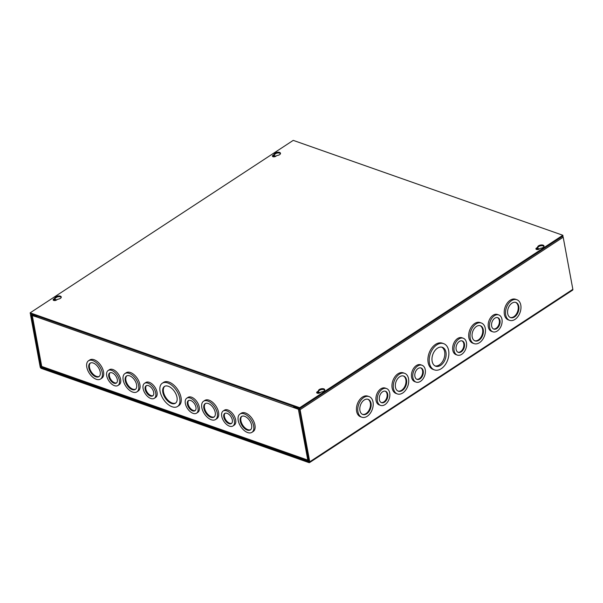 <?xml version="1.0" encoding="UTF-8"?>
<svg xmlns="http://www.w3.org/2000/svg" width="603" height="603" viewBox="0 0 603 603"><rect width="100%" height="100%" fill="white"/><g stroke="black" fill="none" stroke-linecap="round" stroke-linejoin="round"><path stroke-width="0.9" d="M538.471 249.408A1.349 0.663 -10.5 0 0 537.612 249.574M539.323 249.016A1.349 0.663 -10.5 0 0 538.396 248.632A1.349 0.663 -10.5 0 0 537.062 248.994A1.349 0.663 -10.5 0 0 536.678 249.506M319.236 393.133A1.349 0.663 -10.5 0 0 318.369 393.299M320.08 392.741A1.349 0.663 -10.5 0 0 319.153 392.357A1.349 0.663 -10.5 0 0 317.819 392.719A1.349 0.663 -10.5 0 0 317.434 393.231M441.26 368.682A13.907 9.218 -70.6 0 1 434.431 369.888A13.907 9.218 -70.6 0 1 429.291 358.491A13.907 9.218 -70.6 0 1 436.843 344.856A13.907 9.218 -70.6 0 1 443.665 343.65A13.907 9.218 -70.6 0 1 448.805 355.046A13.907 9.218 -70.6 0 1 441.26 368.682M434.431 369.888L433.12 369.428A13.907 9.218 -70.6 0 1 427.979 358.031A13.907 9.218 -70.6 0 1 435.524 344.388A13.907 9.218 -70.6 0 1 442.353 343.182L443.665 343.65M461.71 354.323A8.939 5.924 -70.6 0 1 457.323 355.099A8.939 5.924 -70.6 0 1 454.014 347.773A8.939 5.924 -70.6 0 1 458.868 339.007A8.939 5.924 -70.6 0 1 463.255 338.23A8.939 5.924 -70.6 0 1 466.564 345.557A8.939 5.924 -70.6 0 1 461.71 354.323M457.323 355.099L456.004 354.639A8.939 5.924 -70.6 0 1 452.702 347.305A8.939 5.924 -70.6 0 1 457.556 338.539A8.939 5.924 -70.6 0 1 461.943 337.763L463.255 338.23M479.468 342.685A10.929 7.244 -70.6 0 1 474.101 343.627A10.929 7.244 -70.6 0 1 470.069 334.673A10.929 7.244 -70.6 0 1 476.001 323.954A10.929 7.244 -70.6 0 1 481.36 323.012A10.929 7.244 -70.6 0 1 485.4 331.967A10.929 7.244 -70.6 0 1 479.468 342.685M474.101 343.627L472.79 343.167A10.929 7.244 -70.6 0 1 468.75 334.213A10.929 7.244 -70.6 0 1 474.682 323.494A10.929 7.244 -70.6 0 1 480.048 322.545L481.36 323.012M497.226 331.039A8.939 5.924 -70.6 0 1 492.839 331.816A8.939 5.924 -70.6 0 1 489.53 324.489A8.939 5.924 -70.6 0 1 494.385 315.723A8.939 5.924 -70.6 0 1 498.779 314.947A8.939 5.924 -70.6 0 1 502.08 322.273A8.939 5.924 -70.6 0 1 497.226 331.039M492.839 331.816L491.528 331.356A8.939 5.924 -70.6 0 1 488.219 324.022A8.939 5.924 -70.6 0 1 493.073 315.256A8.939 5.924 -70.6 0 1 497.46 314.48L498.779 314.947M514.985 319.402A10.929 7.244 -70.6 0 1 509.625 320.344A10.929 7.244 -70.6 0 1 505.585 311.389A10.929 7.244 -70.6 0 1 511.517 300.671A10.929 7.244 -70.6 0 1 516.877 299.729A10.929 7.244 -70.6 0 1 520.917 308.683A10.929 7.244 -70.6 0 1 514.985 319.402M509.625 320.344L508.306 319.884A10.929 7.244 -70.6 0 1 504.266 310.929A10.929 7.244 -70.6 0 1 510.198 300.211A10.929 7.244 -70.6 0 1 515.565 299.261L516.877 299.729M367.219 416.266A10.929 7.244 -70.6 0 1 361.853 417.216A10.929 7.244 -70.6 0 1 357.813 408.261A10.929 7.244 -70.6 0 1 363.745 397.543A10.929 7.244 -70.6 0 1 369.111 396.601A10.929 7.244 -70.6 0 1 373.151 405.555A10.929 7.244 -70.6 0 1 367.219 416.266M361.853 417.216L360.541 416.756A10.929 7.244 -70.6 0 1 356.501 407.801A10.929 7.244 -70.6 0 1 362.433 397.083A10.929 7.244 -70.6 0 1 367.792 396.133L369.111 396.601M384.978 404.628A8.939 5.924 -70.6 0 1 380.583 405.404A8.939 5.924 -70.6 0 1 377.282 398.078A8.939 5.924 -70.6 0 1 382.136 389.304A8.939 5.924 -70.6 0 1 386.523 388.536A8.939 5.924 -70.6 0 1 389.824 395.862A8.939 5.924 -70.6 0 1 384.978 404.628M380.583 405.404L379.272 404.937A8.939 5.924 -70.6 0 1 375.971 397.611A8.939 5.924 -70.6 0 1 380.825 388.845A8.939 5.924 -70.6 0 1 385.211 388.068L386.523 388.536M402.736 392.983A10.929 7.244 -70.6 0 1 397.369 393.932A10.929 7.244 -70.6 0 1 393.329 384.978A10.929 7.244 -70.6 0 1 399.261 374.259A10.929 7.244 -70.6 0 1 404.628 373.317A10.929 7.244 -70.6 0 1 408.668 382.272A10.929 7.244 -70.6 0 1 402.736 392.983M397.369 393.932L396.058 393.473A10.929 7.244 -70.6 0 1 392.018 384.518A10.929 7.244 -70.6 0 1 397.95 373.8A10.929 7.244 -70.6 0 1 403.309 372.85L404.628 373.317M420.495 381.345A8.939 5.924 -70.6 0 1 416.1 382.121A8.939 5.924 -70.6 0 1 412.799 374.795A8.939 5.924 -70.6 0 1 417.653 366.021A8.939 5.924 -70.6 0 1 422.04 365.252A8.939 5.924 -70.6 0 1 425.349 372.579A8.939 5.924 -70.6 0 1 420.495 381.345M416.1 382.121L414.789 381.654A8.939 5.924 -70.6 0 1 411.487 374.327A8.939 5.924 -70.6 0 1 416.341 365.561A8.939 5.924 -70.6 0 1 420.728 364.785L422.04 365.252M273.159 156.765A1.349 0.663 169.5 0 1 273.536 156.252A1.349 0.663 169.5 0 1 274.87 155.891A1.349 0.663 169.5 0 1 275.805 156.275M274.094 156.825A1.349 0.663 169.5 0 1 274.953 156.667M53.916 300.49A1.349 0.663 169.5 0 1 54.293 299.977A1.349 0.663 169.5 0 1 55.627 299.616A1.349 0.663 169.5 0 1 56.561 300M54.85 300.55A1.349 0.663 169.5 0 1 55.71 300.392M440.642 365.358A10.025 6.641 109.4 0 0 446.084 355.529A10.025 6.641 109.4 0 0 442.376 347.313A10.025 6.641 109.4 0 0 437.461 348.18A10.025 6.641 109.4 0 0 432.019 358.009A10.025 6.641 109.4 0 0 435.72 366.225A10.025 6.641 109.4 0 0 440.642 365.358M435.087 365.938A10.025 6.641 109.4 0 0 439.331 364.89A10.025 6.641 109.4 0 0 444.713 355.574A10.025 6.641 109.4 0 0 441.705 347.132M461.25 351.843A6.045 4.01 109.4 0 0 464.536 345.911A6.045 4.01 109.4 0 0 462.297 340.959A6.045 4.01 109.4 0 0 459.328 341.479A6.045 4.01 109.4 0 0 456.049 347.411A6.045 4.01 109.4 0 0 458.28 352.371A6.045 4.01 109.4 0 0 461.25 351.843M457.956 352.227A6.045 4.01 109.4 0 0 460.579 351.609A6.045 4.01 109.4 0 0 463.828 345.934A6.045 4.01 109.4 0 0 461.951 340.861M479.008 340.205A8.035 5.321 109.4 0 0 483.372 332.321A8.035 5.321 109.4 0 0 480.403 325.741A8.035 5.321 109.4 0 0 476.46 326.434A8.035 5.321 109.4 0 0 472.096 334.318A8.035 5.321 109.4 0 0 475.066 340.899A8.035 5.321 109.4 0 0 479.008 340.205M474.734 340.763A8.035 5.321 109.4 0 0 478.337 339.964A8.035 5.321 109.4 0 0 482.671 332.343A8.035 5.321 109.4 0 0 480.056 325.635M496.766 328.56A6.045 4.01 109.4 0 0 500.053 322.628A6.045 4.01 109.4 0 0 497.814 317.675A6.045 4.01 109.4 0 0 494.844 318.196A6.045 4.01 109.4 0 0 491.566 324.128A6.045 4.01 109.4 0 0 493.797 329.087A6.045 4.01 109.4 0 0 496.766 328.56M493.473 328.944A6.045 4.01 109.4 0 0 496.096 328.326A6.045 4.01 109.4 0 0 499.344 322.65A6.045 4.01 109.4 0 0 497.467 317.577M514.525 316.922A8.035 5.321 109.4 0 0 518.889 309.038A8.035 5.321 109.4 0 0 515.919 302.457A8.035 5.321 109.4 0 0 511.977 303.151A8.035 5.321 109.4 0 0 507.613 311.035A8.035 5.321 109.4 0 0 510.583 317.615A8.035 5.321 109.4 0 0 514.525 316.922M510.251 317.48A8.035 5.321 109.4 0 0 513.854 316.681A8.035 5.321 109.4 0 0 518.188 309.06A8.035 5.321 109.4 0 0 515.573 302.352M366.76 413.794A8.035 5.321 109.4 0 0 371.116 405.909A8.035 5.321 109.4 0 0 368.147 399.329A8.035 5.321 109.4 0 0 364.204 400.023A8.035 5.321 109.4 0 0 359.84 407.899A8.035 5.321 109.4 0 0 362.81 414.487A8.035 5.321 109.4 0 0 366.76 413.794M362.478 414.351A8.035 5.321 109.4 0 0 366.081 413.552A8.035 5.321 109.4 0 0 370.415 405.932A8.035 5.321 109.4 0 0 367.807 399.224M384.518 402.148A6.045 4.01 109.4 0 0 387.797 396.216A6.045 4.01 109.4 0 0 385.566 391.264A6.045 4.01 109.4 0 0 382.596 391.784A6.045 4.01 109.4 0 0 379.31 397.716A6.045 4.01 109.4 0 0 381.548 402.676A6.045 4.01 109.4 0 0 384.518 402.148M381.217 402.533A6.045 4.01 109.4 0 0 383.84 401.915A6.045 4.01 109.4 0 0 387.096 396.239A6.045 4.01 109.4 0 0 385.219 391.166M402.276 390.51A8.035 5.321 109.4 0 0 406.633 382.626A8.035 5.321 109.4 0 0 403.663 376.046A8.035 5.321 109.4 0 0 399.721 376.739A8.035 5.321 109.4 0 0 395.357 384.616A8.035 5.321 109.4 0 0 398.327 391.204A8.035 5.321 109.4 0 0 402.276 390.51M398.003 391.068A8.035 5.321 109.4 0 0 401.598 390.269A8.035 5.321 109.4 0 0 405.932 382.649A8.035 5.321 109.4 0 0 403.324 375.94M420.035 378.865A6.045 4.01 109.4 0 0 423.314 372.933A6.045 4.01 109.4 0 0 421.082 367.981A6.045 4.01 109.4 0 0 418.113 368.501A6.045 4.01 109.4 0 0 414.826 374.433A6.045 4.01 109.4 0 0 417.065 379.393A6.045 4.01 109.4 0 0 420.035 378.865M416.733 379.249A6.045 4.01 109.4 0 0 419.356 378.631A6.045 4.01 109.4 0 0 422.613 372.956A6.045 4.01 109.4 0 0 420.736 367.883M31.514 314.774L36.052 316.371L35.909 315.595L31.258 313.959A1.364 0.776 56.8 0 0 30.73 313.982A1.364 0.776 56.8 0 0 30.512 314.789L40.175 366.918A1.364 0.776 56.8 0 0 41.358 368.425L309.007 462.629A1.364 0.776 56.8 0 0 309.543 462.599A1.364 0.776 56.8 0 0 309.761 461.8L300.098 409.671L563.187 237.198A1.364 0.776 -123.2 0 0 562.697 236.203M309.543 462.599L572.631 290.133A1.364 0.776 -123.2 0 0 572.85 289.327L563.187 237.198M42.104 367.069L41.215 367.649L308.864 461.853L299.457 409.445L294.407 407.296L294.264 406.52L298.915 408.156A1.364 0.776 56.8 0 1 300.098 409.671M41.215 367.649L40.816 367.144L41.743 366.534M31.152 315.015L40.816 367.144M36.052 316.371L36.775 315.897M160.081 391.392A13.907 7.869 56.8 0 1 162.29 383.222A13.907 7.869 56.8 0 1 172.36 385.769A13.907 7.869 56.8 0 1 179.739 398.312A13.907 7.869 56.8 0 1 177.538 406.49A13.907 7.869 56.8 0 1 167.461 403.942A13.907 7.869 56.8 0 1 160.081 391.392M162.29 383.222L163.571 382.377A13.907 7.869 56.8 0 1 173.641 384.925A13.907 7.869 56.8 0 1 181.021 397.475A13.907 7.869 56.8 0 1 178.82 405.646L177.538 406.49M185.34 403.467A8.939 5.058 56.8 0 1 186.757 398.214A8.939 5.058 56.8 0 1 193.231 399.849A8.939 5.058 56.8 0 1 197.98 407.914A8.939 5.058 56.8 0 1 196.563 413.168A8.939 5.058 56.8 0 1 190.088 411.532A8.939 5.058 56.8 0 1 185.34 403.467M186.757 398.214L188.038 397.369A8.939 5.058 56.8 0 1 194.52 399.005A8.939 5.058 56.8 0 1 199.261 407.07A8.939 5.058 56.8 0 1 197.844 412.324L196.563 413.168M201.817 407.673A10.929 6.181 56.8 0 1 203.55 401.251A10.929 6.181 56.8 0 1 211.465 403.256A10.929 6.181 56.8 0 1 217.268 413.108A10.929 6.181 56.8 0 1 215.535 419.53A10.929 6.181 56.8 0 1 207.62 417.532A10.929 6.181 56.8 0 1 201.817 407.673M203.55 401.251L204.832 400.415A10.929 6.181 56.8 0 1 212.746 402.412A10.929 6.181 56.8 0 1 218.55 412.271A10.929 6.181 56.8 0 1 216.816 418.693L215.535 419.53M221.738 416.274A8.939 5.058 56.8 0 1 223.155 411.02A8.939 5.058 56.8 0 1 229.63 412.656A8.939 5.058 56.8 0 1 234.371 420.721A8.939 5.058 56.8 0 1 232.954 425.974A8.939 5.058 56.8 0 1 226.479 424.339A8.939 5.058 56.8 0 1 221.738 416.274M223.155 411.02L224.437 410.176A8.939 5.058 56.8 0 1 230.911 411.819A8.939 5.058 56.8 0 1 235.66 419.884A8.939 5.058 56.8 0 1 234.243 425.138L232.954 425.974M238.215 420.479A10.929 6.181 56.8 0 1 239.941 414.057A10.929 6.181 56.8 0 1 247.863 416.062A10.929 6.181 56.8 0 1 253.659 425.922A10.929 6.181 56.8 0 1 251.926 432.343A10.929 6.181 56.8 0 1 244.011 430.338A10.929 6.181 56.8 0 1 238.215 420.479M239.941 414.057L241.23 413.221A10.929 6.181 56.8 0 1 249.145 415.218A10.929 6.181 56.8 0 1 254.941 425.077A10.929 6.181 56.8 0 1 253.215 431.499L251.926 432.343M143.107 388.603A8.939 5.058 56.8 0 1 144.524 383.35A8.939 5.058 56.8 0 1 150.999 384.985A8.939 5.058 56.8 0 1 155.747 393.05A8.939 5.058 56.8 0 1 154.33 398.304A8.939 5.058 56.8 0 1 147.848 396.668A8.939 5.058 56.8 0 1 143.107 388.603M144.524 383.35L145.805 382.506A8.939 5.058 56.8 0 1 152.28 384.141A8.939 5.058 56.8 0 1 157.029 392.206A8.939 5.058 56.8 0 1 155.612 397.46L154.33 398.304M123.193 380.003A10.929 6.181 56.8 0 1 124.919 373.581A10.929 6.181 56.8 0 1 132.833 375.579A10.929 6.181 56.8 0 1 138.637 385.438A10.929 6.181 56.8 0 1 136.904 391.86A10.929 6.181 56.8 0 1 128.989 389.855A10.929 6.181 56.8 0 1 123.193 380.003M124.919 373.581L126.2 372.737A10.929 6.181 56.8 0 1 134.122 374.742A10.929 6.181 56.8 0 1 139.919 384.593A10.929 6.181 56.8 0 1 138.185 391.015L136.904 391.86M106.716 375.79A8.939 5.058 56.8 0 1 108.125 370.536A8.939 5.058 56.8 0 1 114.608 372.179A8.939 5.058 56.8 0 1 119.349 380.237A8.939 5.058 56.8 0 1 117.932 385.498A8.939 5.058 56.8 0 1 111.457 383.855A8.939 5.058 56.8 0 1 106.716 375.79M108.125 370.536L109.414 369.699A8.939 5.058 56.8 0 1 115.889 371.335A8.939 5.058 56.8 0 1 120.63 379.4A8.939 5.058 56.8 0 1 119.213 384.654L117.932 385.498M86.794 367.189A10.929 6.181 56.8 0 1 88.528 360.767A10.929 6.181 56.8 0 1 96.442 362.772A10.929 6.181 56.8 0 1 102.239 372.631A10.929 6.181 56.8 0 1 100.513 379.053A10.929 6.181 56.8 0 1 92.598 377.048A10.929 6.181 56.8 0 1 86.794 367.189M88.528 360.767L89.809 359.931A10.929 6.181 56.8 0 1 97.724 361.928A10.929 6.181 56.8 0 1 103.528 371.787A10.929 6.181 56.8 0 1 101.794 378.209L100.513 379.053M162.833 392.357A10.025 5.668 -123.2 0 0 168.147 401.402A10.025 5.668 -123.2 0 0 175.405 403.234A10.025 5.668 -123.2 0 0 176.996 397.347A10.025 5.668 -123.2 0 0 171.674 388.309A10.025 5.668 -123.2 0 0 164.415 386.47A10.025 5.668 -123.2 0 0 162.833 392.357M164.762 386.274A10.025 5.668 -123.2 0 0 163.488 391.927A10.025 5.668 -123.2 0 0 168.561 400.754A10.025 5.668 -123.2 0 0 175.722 403M187.39 404.183A6.045 3.422 -123.2 0 0 190.593 409.641A6.045 3.422 -123.2 0 0 194.98 410.749A6.045 3.422 -123.2 0 0 195.937 407.191A6.045 3.422 -123.2 0 0 192.726 401.741A6.045 3.422 -123.2 0 0 188.347 400.633A6.045 3.422 -123.2 0 0 187.39 404.183M188.694 400.452A6.045 3.422 -123.2 0 0 188.046 403.754A6.045 3.422 -123.2 0 0 195.282 410.5M203.867 408.397A8.035 4.545 -123.2 0 0 208.125 415.64A8.035 4.545 -123.2 0 0 213.952 417.11A8.035 4.545 -123.2 0 0 215.218 412.392A8.035 4.545 -123.2 0 0 210.96 405.141A8.035 4.545 -123.2 0 0 205.141 403.671A8.035 4.545 -123.2 0 0 203.867 408.397M205.48 403.482A8.035 4.545 -123.2 0 0 204.523 407.96A8.035 4.545 -123.2 0 0 208.54 414.992A8.035 4.545 -123.2 0 0 214.261 416.869M223.781 416.997A6.045 3.422 -123.2 0 0 226.992 422.447A6.045 3.422 -123.2 0 0 231.371 423.555A6.045 3.422 -123.2 0 0 232.328 420.005A6.045 3.422 -123.2 0 0 229.117 414.547A6.045 3.422 -123.2 0 0 224.738 413.439A6.045 3.422 -123.2 0 0 223.781 416.997M225.092 413.259A6.045 3.422 -123.2 0 0 224.437 416.56A6.045 3.422 -123.2 0 0 231.68 423.306M240.258 421.203A8.035 4.545 -123.2 0 0 244.524 428.447A8.035 4.545 -123.2 0 0 250.343 429.924A8.035 4.545 -123.2 0 0 251.617 425.198A8.035 4.545 -123.2 0 0 247.351 417.954A8.035 4.545 -123.2 0 0 241.532 416.477A8.035 4.545 -123.2 0 0 240.258 421.203M241.878 416.289A8.035 4.545 -123.2 0 0 240.914 420.773A8.035 4.545 -123.2 0 0 244.939 427.806A8.035 4.545 -123.2 0 0 250.652 429.683M145.15 389.319A6.045 3.422 -123.2 0 0 148.361 394.777A6.045 3.422 -123.2 0 0 152.74 395.885A6.045 3.422 -123.2 0 0 153.697 392.327A6.045 3.422 -123.2 0 0 150.494 386.877A6.045 3.422 -123.2 0 0 146.107 385.769A6.045 3.422 -123.2 0 0 145.15 389.319M146.461 385.588A6.045 3.422 -123.2 0 0 145.813 388.89A6.045 3.422 -123.2 0 0 153.049 395.636M125.236 380.719A8.035 4.545 -123.2 0 0 129.502 387.97A8.035 4.545 -123.2 0 0 135.321 389.44A8.035 4.545 -123.2 0 0 136.595 384.714A8.035 4.545 -123.2 0 0 132.328 377.47A8.035 4.545 -123.2 0 0 126.509 376.001A8.035 4.545 -123.2 0 0 125.236 380.719M126.856 375.805A8.035 4.545 -123.2 0 0 125.891 380.289A8.035 4.545 -123.2 0 0 129.916 387.322A8.035 4.545 -123.2 0 0 135.63 389.199M108.759 376.513A6.045 3.422 -123.2 0 0 111.97 381.97A6.045 3.422 -123.2 0 0 116.349 383.078A6.045 3.422 -123.2 0 0 117.306 379.521A6.045 3.422 -123.2 0 0 114.095 374.064A6.045 3.422 -123.2 0 0 109.716 372.956A6.045 3.422 -123.2 0 0 108.759 376.513M110.063 372.775A6.045 3.422 -123.2 0 0 109.414 376.084A6.045 3.422 -123.2 0 0 116.658 382.83M88.845 367.913A8.035 4.545 -123.2 0 0 93.103 375.156A8.035 4.545 -123.2 0 0 98.922 376.634A8.035 4.545 -123.2 0 0 100.196 371.908A8.035 4.545 -123.2 0 0 95.937 364.664A8.035 4.545 -123.2 0 0 90.111 363.187A8.035 4.545 -123.2 0 0 88.845 367.913M90.458 362.998A8.035 4.545 -123.2 0 0 89.5 367.483A8.035 4.545 -123.2 0 0 93.518 374.516A8.035 4.545 -123.2 0 0 99.239 376.393M294.392 407.206L294.309 406.784M36.911 316.59L36.135 316.319M299.405 409.294A1.364 0.671 -10.5 0 1 298.379 409.241L293.721 407.598L294.347 407.191M31.967 314.932A1.364 0.671 -10.5 0 0 31.899 315.226A1.364 0.671 -10.5 0 0 32.298 315.595L36.926 317.05A1.364 0.904 -70.6 0 1 37.062 316.002M308.947 460.654A1.364 0.904 -70.6 0 1 308.291 460.76A1.364 0.904 -70.6 0 1 307.801 460.089A1.364 0.671 -10.5 0 0 308.849 460.134M293.721 407.598L36.926 317.05M31.899 315.226L41.321 366.074A1.364 0.671 -10.5 0 0 41.72 366.443A1.364 0.904 109.4 0 0 42.21 367.114L308.291 460.76M293.819 406.362A1.364 0.904 109.4 0 0 293.684 407.409M274.177 154.511L272.948 155.318A1.99 0.972 -10.5 0 0 272.398 156.177A1.99 0.972 -10.5 0 0 273.694 156.833A1.99 0.972 -10.5 0 0 275.752 156.305L276.981 155.499A3.226 1.583 -10.5 0 0 279.611 154.662A3.226 1.583 -10.5 0 0 280.501 153.268A3.226 1.583 -10.5 0 0 278.398 152.197A3.226 1.583 -10.5 0 0 275.051 153.056A3.226 1.583 -10.5 0 0 274.161 154.443A3.226 1.583 -10.5 0 0 274.177 154.511L274.32 155.288L273.091 156.094A1.99 0.972 -10.5 0 0 272.631 156.531M280.478 153.675A3.226 1.583 -10.5 0 0 275.194 153.833A3.226 1.583 -10.5 0 0 274.29 155.152M537.695 247.26L536.466 248.059A1.99 0.972 -10.5 0 0 535.916 248.918A1.99 0.972 -10.5 0 0 537.213 249.582A1.99 0.972 -10.5 0 0 539.278 249.054L540.507 248.248A3.226 1.583 -10.5 0 0 543.13 247.403A3.226 1.583 -10.5 0 0 544.027 246.016A3.226 1.583 -10.5 0 0 541.916 244.939A3.226 1.583 -10.5 0 0 538.569 245.798A3.226 1.583 -10.5 0 0 537.68 247.192A3.226 1.583 -10.5 0 0 537.695 247.26L537.838 248.037L536.61 248.835A1.99 0.972 -10.5 0 0 536.157 249.273M543.996 246.423A3.226 1.583 -10.5 0 0 538.713 246.574A3.226 1.583 -10.5 0 0 537.816 247.901M54.933 298.236L53.705 299.043A1.99 0.972 -10.5 0 0 53.154 299.902A1.99 0.972 -10.5 0 0 54.451 300.558A1.99 0.972 -10.5 0 0 56.509 300.03L57.737 299.224A3.226 1.583 -10.5 0 0 60.368 298.387A3.226 1.583 -10.5 0 0 61.265 296.993A3.226 1.583 -10.5 0 0 59.154 295.922A3.226 1.583 -10.5 0 0 55.808 296.782A3.226 1.583 -10.5 0 0 54.918 298.168A3.226 1.583 -10.5 0 0 54.933 298.236L55.077 299.013L53.848 299.819A1.99 0.972 -10.5 0 0 53.396 300.256M61.235 297.4A3.226 1.583 -10.5 0 0 55.951 297.558A3.226 1.583 -10.5 0 0 55.046 298.877M318.452 390.985L317.223 391.784A1.99 0.972 -10.5 0 0 316.673 392.643A1.99 0.972 -10.5 0 0 317.969 393.307A1.99 0.972 -10.5 0 0 320.035 392.772L321.263 391.973A3.226 1.583 -10.5 0 0 323.886 391.128A3.226 1.583 -10.5 0 0 324.783 389.742A3.226 1.583 -10.5 0 0 322.673 388.664A3.226 1.583 -10.5 0 0 319.326 389.523A3.226 1.583 -10.5 0 0 318.437 390.917A3.226 1.583 -10.5 0 0 318.452 390.985L318.595 391.762L317.366 392.561A1.99 0.972 -10.5 0 0 316.914 392.998M324.753 390.149A3.226 1.583 -10.5 0 0 319.477 390.299A3.226 1.583 -10.5 0 0 318.572 391.626M293.239 140.371L562.825 235.253L299.736 407.718L30.15 312.844L293.239 140.371M299.736 407.718L299.879 408.495L562.968 236.029L562.825 235.253M299.879 408.495L30.293 313.62L30.15 312.844M572.85 289.327L309.761 461.8M55.227 298.244L57.104 297.015M274.471 154.519L276.347 153.29M298.379 409.241L307.801 460.089L41.72 366.443L32.298 315.595M272.948 155.318L273.091 156.094M536.466 248.059L536.61 248.835M53.705 299.043L53.848 299.819M317.223 391.784L317.366 392.561"/></g></svg>
